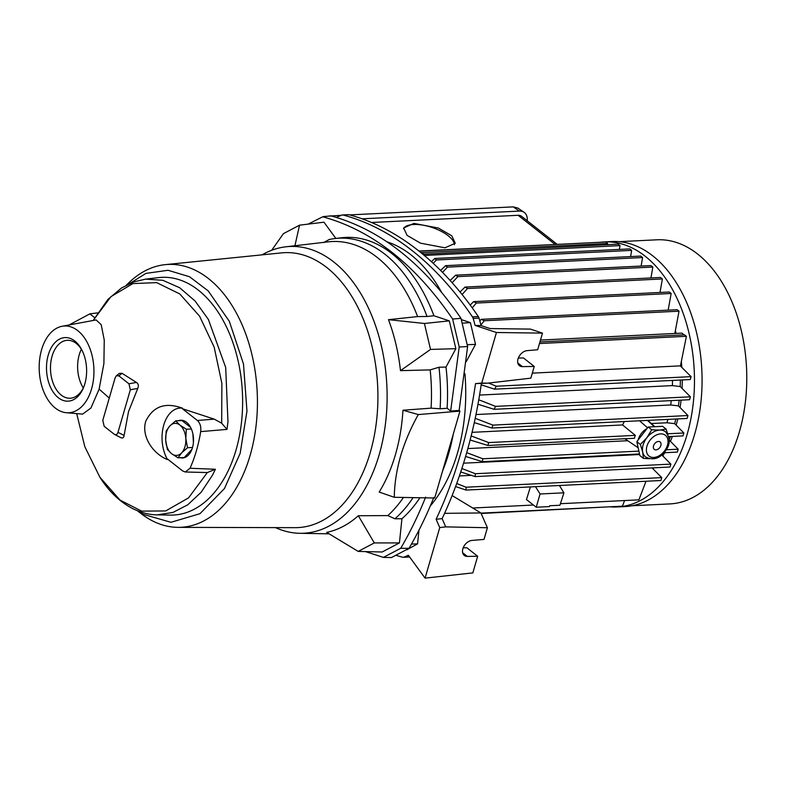 <?xml version="1.0" encoding="UTF-8"?>
<svg xmlns="http://www.w3.org/2000/svg" width="785" height="785" viewBox="0 0 785 785"><rect width="100%" height="100%" fill="white"/><g stroke="black" fill="none" stroke-linecap="round" stroke-linejoin="round"><path stroke-width="1.18" d="M191.893 449.383L184.249 457.527L178.028 457.832L171.591 453.691L167.372 449.442L165.674 440.248L166.204 430.945L169.835 425.951L175.683 420.838L181.904 420.534L190.578 427.354M192.874 433.801L193.414 442.436M192.521 447.479L187.517 447.725L181.659 452.837L178.028 457.832M191.354 428.983L186.339 429.228L185.819 438.53L187.517 447.725M175.683 420.838L179.902 425.087L186.339 429.228M179.902 425.087A16.053 10.107 -92.8 0 0 169.835 425.951A16.053 10.107 -92.8 0 0 165.674 440.248A16.053 10.107 -92.8 0 0 171.591 453.691A16.053 10.107 -92.8 0 0 181.659 452.837A16.053 10.107 -92.8 0 0 185.819 438.53A16.053 10.107 -92.8 0 0 179.902 425.087M478.32 316.571A377.752 237.727 -92.8 0 0 418.071 250.376A377.752 237.727 -92.8 0 0 348.952 214.727A4.72 2.973 -92.8 0 0 348.363 214.668L342.495 214.953A4.72 2.973 87.2 0 1 343.084 215.021A377.752 237.727 -92.8 0 1 412.213 250.66A377.752 237.727 -92.8 0 1 472.452 316.865A4.72 2.973 87.2 0 1 473.169 318.425A176.026 110.783 -92.8 0 1 475.111 325.422L481.087 325.579A176.026 110.783 -92.8 0 0 479.036 318.141A4.72 2.973 -92.8 0 0 478.32 316.571L472.452 316.865M453.269 434.164A147.325 92.709 87.2 0 1 442.573 470.98M406.836 549.785L417.551 543.877L411.468 544.074M417.551 543.877L418.974 530.15M430.298 505.952A147.325 92.709 -92.8 0 0 464.936 373.631M466.29 361.571L475.514 344.37L467.281 344.723M475.514 344.37L470.401 322.615L462.355 323.165M470.401 322.615L461.354 319.613M441.533 292.226A147.325 92.709 -92.8 0 0 387.034 241.849M396.494 555.466A377.752 237.727 -92.8 0 0 402.626 557.222A4.72 2.973 87.2 0 0 403.215 557.291A4.72 2.973 87.2 0 0 403.814 557.164A176.026 110.783 -92.8 0 0 408.337 555.25L425.068 578.133L439.757 527.569L436.107 519.248A377.752 237.727 -92.8 0 0 475.514 383.6L481.745 383.07L496.434 332.506L475.111 325.422M336.431 217.435A176.026 110.783 -92.8 0 1 341.897 215.08A4.72 2.973 87.2 0 1 342.495 214.953M439.757 527.569L445.743 526.872L487.406 527.736L484.002 539.423L471.942 540.433A8.969 6.113 128.2 0 0 463.67 546.753A8.969 6.113 128.2 0 0 464.288 555.456A8.969 6.113 128.2 0 0 467.301 556.408L477.663 556.271L472.835 572.903L425.068 578.133M496.434 332.506L542.494 333.125L530.395 329.101L490.085 328.562L481.087 325.579M481.745 383.07L487.485 383.188L530.856 378.144L534.261 366.458L522.437 366.624A8.969 6.113 -51.8 0 1 519.425 365.673A8.969 6.113 -51.8 0 1 518.807 356.959A8.969 6.113 -51.8 0 1 527.078 350.64L537.666 349.757L542.494 333.125M475.514 383.6L487.485 383.188M436.107 519.248L442.122 518.64A377.752 237.727 -92.8 0 0 481.323 383.718M445.743 526.872L442.122 518.64M403.215 557.291L409.083 557.007A4.72 2.973 -92.8 0 0 409.554 556.918M463.189 547.812L466.869 547.763L477.663 556.271M487.406 527.736L480.891 512.948L444.575 513.341M518.326 358.029L523.458 357.96L534.261 366.458M452.131 495.57L480.891 512.948M654.641 443.721A4.72 3.218 -51.8 0 1 659.999 441.867A4.72 3.218 -51.8 0 1 659.763 447.617A4.72 3.218 -51.8 0 1 654.16 449.275A4.72 3.218 -51.8 0 1 654.641 443.721M651.707 429.787L659.724 430.082A16.053 10.941 -51.8 0 1 665.503 431.77C670.635 438.148 670.468 444.752 664.993 451.571C659.449 458.744 653.002 460.56 645.643 457.007A16.053 10.941 -51.8 0 1 642.709 452.072L640.364 444.447L646.86 437.775A16.053 10.941 -51.8 0 1 646.86 437.765L651.707 429.787L648.194 427.02L636.841 441.68L639.883 455.624L643.396 458.391L642.709 452.072A16.053 10.941 -51.8 0 1 646.86 437.775A16.053 10.941 -51.8 0 1 659.724 430.082L666.102 429.081L662.579 426.314L648.194 427.02M640.364 444.447L636.841 441.68M666.102 429.081L667.957 434.743M669.124 441.926L668.81 443.702M658.242 457.302L656.927 457.91M649.273 458.734L643.396 458.391M631.935 505.776L669.909 503.911A132.214 83.2 -92.8 0 0 745.544 400.635A132.214 83.2 -92.8 0 0 697.649 254.065A132.214 83.2 -92.8 0 0 656.937 239.798L618.963 241.672M600.162 242.28A132.685 83.504 87.2 0 1 604.313 241.917A132.685 83.504 87.2 0 1 645.162 256.224A132.685 83.504 87.2 0 1 693.233 403.313A132.685 83.504 87.2 0 1 617.324 506.963A132.685 83.504 87.2 0 1 609.808 506.796M617.324 506.963L624.929 506.59A132.685 83.504 -92.8 0 0 700.828 402.94A132.685 83.504 -92.8 0 0 652.767 255.851A132.685 83.504 -92.8 0 0 611.917 241.544L604.313 241.917M540.482 340.072L681.321 333.154A4.121 2.591 87.2 0 1 682.597 333.596A4.121 2.591 87.2 0 1 683.568 334.881M654.405 426.716L647.409 420.387M470.136 440.002L487.877 445.468L488.712 442.573L471.167 435.93M413.96 223.411L403.637 227.944L407.121 235.412L420.544 243.183L444.948 247.805L455.271 243.271L451.787 235.794L438.364 228.033L413.96 223.411M454.446 244.685A26.916 10.99 18.4 0 0 440.149 230.77A26.916 10.99 18.4 0 0 413.597 224.5A26.916 10.99 18.4 0 0 403.47 228.67M325.736 216.434A9.44 6.437 128.2 0 0 324.872 216.415A9.44 6.437 128.2 0 0 323.018 216.758M675.355 330.711A113.325 71.317 87.2 0 1 676.12 333.409M681.331 361.443A113.325 71.317 87.2 0 1 681.841 367.4M682.273 379.94A113.325 71.317 87.2 0 1 682.057 388.349M681.086 400.124A113.325 71.317 87.2 0 1 680.055 407.513M677.779 418.896A113.325 71.317 87.2 0 1 676.14 425.127M672.392 436.411A113.325 71.317 87.2 0 1 670.41 441.288M664.709 452.719A113.325 71.317 87.2 0 1 662.785 455.938M653.974 467.801A113.325 71.317 87.2 0 1 653.012 468.871M680.34 380.038A113.325 71.317 87.2 0 1 680.212 386.554L690.417 396.808L495.541 406.375L494.089 409.309L477.977 404.246M679.162 400.222A113.325 71.317 87.2 0 1 678.407 405.865L687.954 415.54L492.951 425.117L491.812 428.031L474.277 422.615M675.846 418.994A113.325 71.317 87.2 0 1 674.658 423.625L683.853 432.986L667.692 433.781M670.459 436.509A113.325 71.317 87.2 0 1 669.212 439.639M624.615 500.555L622.387 506.178L480.969 513.125M646.016 481.244L638.892 499.849L560.431 503.705M667.849 419.386A110.95 69.826 87.2 0 1 666.975 422.772L674.658 423.625M671.273 400.605A110.95 69.826 87.2 0 1 670.684 404.981L678.407 405.865M672.5 380.421A110.95 69.826 87.2 0 1 672.411 385.602L680.212 386.554M680.418 365.977L686.414 336.314L684.54 334.842L539.933 341.936M674.835 333.468L679.035 311.184L677.161 309.702L481.244 319.328L479.812 320.849M481.136 513.488L609.229 506.825M559.43 485.493L563.905 492.813L559.931 505.246L549.677 505.746L549.421 506.58L536.224 507.228L526.47 499.554L530.395 486.926M472.727 508.013L533.427 505.03M652.05 467.899L661.745 477.614L466.045 487.22L456.713 483.521M459.392 475.936L471.275 475.347M460.736 471.962L475.141 476.583L670.027 467.016L670.871 464.121L475.376 473.718L461.865 468.517M661.775 454.927L670.871 464.121M463.562 463.179L639.647 454.535M465.603 456.438L482.333 461.668L639.52 453.956M664.012 452.749L677.337 452.091L678.181 449.197L666.239 449.785M467.85 448.569L627.755 440.719M668.712 436.588L683.009 435.891L683.853 432.986M669.222 440.091L678.181 449.197M638.902 451.12L482.873 458.783L466.702 452.66M651.334 423.537L666.975 422.772M472.04 432.339L622.554 424.95L624.35 421.525M687.954 415.54L687.111 418.444L491.812 428.031M475.21 418.317L492.951 425.117M670.684 404.981L475.985 414.539M690.417 396.808L689.583 399.712L494.089 409.309M478.772 399.781L495.541 406.375M672.411 385.602L479.566 395.071M488.574 383.06L496.287 386.22L691.085 376.653L690.241 379.548L494.53 389.164L481.156 384.827M539.472 343.526L686.414 336.314M691.085 376.653L680.31 365.869L532.318 373.14M480.646 325.294L484.296 320.741L679.035 311.184M472.236 307.857L476.367 303.049L671.165 293.482L668.153 310.144M671.165 293.482L669.301 292.01L473.61 301.626L470.205 305.071M462.09 294.522L467.497 288.517L662.383 278.95L660.008 292.471M662.383 278.95L660.509 277.478L465.034 287.075L460.039 291.981M452.16 282.737L457.832 276.624L652.835 267.047L650.942 277.939M652.835 267.047L650.961 265.575L455.663 275.162L450.148 280.5M641.119 266.056L642.581 257.549L447.44 267.135L442.514 272.385M440.611 270.462L445.576 265.664L640.707 256.077L642.581 257.549M630.59 256.577L631.66 250.386L436.362 259.972L433.212 263.328M431.465 261.729L434.782 258.481L629.786 248.904L631.66 250.386M619.365 249.424L620.032 245.607L424.322 255.468M422.791 254.193L618.168 244.135L620.032 245.607M607.433 244.665L607.649 243.478L420.917 252.652M419.082 251.171L605.775 242.006L607.649 243.478M418.915 251.043L556.31 244.439M557.222 244.39L521.525 216.287A9.44 6.437 128.2 0 0 518.129 215.296L371.511 222.489M362.062 218.809L519.346 211.087A14.169 9.655 -51.8 0 1 524.066 212.293A14.169 9.655 -51.8 0 1 527.177 220.742M535.488 486.671L540.06 493.981L563.905 492.813M540.06 493.981L536.224 507.228M466.045 487.22L466.113 490.075L455.594 486.563M466.113 490.075L660.911 480.518L661.745 477.614M475.376 473.718L475.141 476.583M482.873 458.783L482.333 461.668M487.877 445.468L634.476 438.275A13.522 9.214 -51.8 0 1 635.32 435.371L622.554 424.95M646.958 428.61A13.217 9.008 128.2 0 0 638.146 439.992M639.559 420.78L647.576 427.805M635.32 435.371L488.712 442.573M496.287 386.22L494.53 389.164M481.244 319.328L484.296 320.741M473.61 301.626L476.367 303.049M465.034 287.075L467.497 288.517M455.663 275.162L457.832 276.624M445.576 265.664L447.44 267.135M434.782 258.481L436.362 259.972M423.272 253.702L424.557 255.203M524.066 212.293L517.766 208.035L513.233 206.867L349.6 214.904M341.318 215.316L327.973 216.169M178.234 527.363L295.082 527.667A137.63 86.615 -92.8 0 0 370.275 452.425A137.63 86.615 -92.8 0 0 361.306 314.52A137.63 86.615 -92.8 0 0 281.589 252.878L165.331 264.633A131.595 82.817 87.2 0 1 241.554 323.567A131.595 82.817 87.2 0 1 250.121 455.418A131.595 82.817 87.2 0 1 178.234 527.363A131.595 82.817 87.2 0 1 142.399 514.617M275.486 527.608A143.547 90.334 -92.8 0 0 299.821 533.3A143.547 90.334 -92.8 0 0 379.145 454.829A143.547 90.334 -92.8 0 0 369.529 310.409A143.547 90.334 -92.8 0 0 285.76 246.814A143.547 90.334 -92.8 0 0 262.092 254.85M394.276 497.288C394.472 483.943 396.582 470.225 400.605 456.114C404.775 442.014 410.683 428.159 418.307 414.568L459.961 411.114L434.713 498.014L394.276 497.288L379.184 492.067C385.955 481.058 391.381 468.547 395.463 454.535C399.516 440.562 402.018 425.794 402.96 410.231L431.093 408.151A146.422 92.139 -92.8 0 0 430.16 369.892L400.487 370.657A144.499 90.932 -92.8 0 0 388.487 319.672L417.62 316.581A146.422 92.139 -92.8 0 0 328.091 241.858L285.76 246.814M185.28 471.991L182.699 470.971L167.764 459.215A84.231 53.007 -92.8 0 1 167.529 459.588C153.183 453.946 141.192 436.725 145.696 421.408C152.987 406.316 165.243 401.91 182.454 408.19A84.231 53.007 -92.8 0 1 182.434 408.73L214.246 419.141L221.674 423.203L226.993 429.395L200.685 431.613A116.415 73.26 87.2 0 1 196.417 450.757A116.415 73.26 87.2 0 1 190.039 468.252L215.404 469.263L207.338 472.56L185.28 471.991L190.039 468.252M116.366 375.77L118.849 375.848L128.946 383.796L130.349 389.762L117.985 432.339C117.142 434.645 115.905 435.302 114.286 434.282L104.179 426.324L102.786 420.367L115.15 377.791L116.366 375.77L119.31 373.424L122.038 373.307L136.423 382.432C138.425 383.786 138.867 385.778 137.758 388.408L128.524 411.605L124.099 435.43C123.716 437.961 122.499 438.619 120.458 437.402M62.113 326.266L96.133 319.927L101.196 324.666L104.248 340.072L103.905 363.514L99.126 389.125L90.942 408.014L82.602 414.117L66.362 412.724A43.44 27.338 -92.8 0 0 91.541 389.036A43.44 27.338 -92.8 0 0 88.273 344.566A43.44 27.338 -92.8 0 0 62.113 326.266A43.44 27.338 -92.8 0 0 41.595 349.717A43.44 27.338 -92.8 0 0 66.362 412.724M76.704 413.616L84.819 446.704L99.901 477.26C108.86 491.371 119.663 501.743 132.302 508.405C140.937 512.674 149.228 514.832 157.167 514.852L170.267 515.097A118.986 74.879 -92.8 0 0 236.02 450.05A118.986 74.879 -92.8 0 0 228.052 330.338A118.986 74.879 -92.8 0 0 158.599 277.615L145.588 279.136L162.848 280.304L179.637 287.722L195.092 301.008L208.368 319.407L225.697 367.488L227.964 421.79L226.993 429.395M443.525 467.693A146.854 92.414 -92.8 0 0 448.48 453.014A146.854 92.414 -92.8 0 0 452.307 437.451M402.96 410.231L418.307 414.568M167.529 459.588A31.057 19.547 87.2 0 1 163.761 425.048A31.057 19.547 87.2 0 1 182.454 408.19M84.859 383.777A31.822 20.027 -92.8 0 0 81.846 349.933A31.822 20.027 -92.8 0 0 48.268 354.977A31.822 20.027 -92.8 0 0 57.187 396.768A31.822 20.027 -92.8 0 0 83.681 387.231A31.822 20.027 -92.8 0 0 84.859 383.777M82.268 350.777A28.996 18.241 -92.8 0 0 67.343 340.317A28.996 18.241 -92.8 0 0 52.095 356.145A28.996 18.241 -92.8 0 0 70.189 398.23A28.996 18.241 -92.8 0 0 84.015 386.357M181.698 457.655A18.889 11.883 -92.8 0 0 183.268 457.89M178.411 420.701A18.889 11.883 87.2 0 1 180.687 420.24A18.889 11.883 87.2 0 1 186.496 422.271A18.889 11.883 87.2 0 1 193.345 443.211A18.889 11.883 87.2 0 1 182.542 457.969A18.889 11.883 87.2 0 1 180.236 457.724M81.375 349.256A28.996 18.241 -92.8 0 0 79.216 354.82A28.996 18.241 -92.8 0 0 83.279 387.947M69.07 324.97L89.843 313.863L97.566 312.881M126.267 285.2L130.938 280.814A131.595 82.817 87.2 0 1 165.331 264.633M125.737 285.976L145.931 273.396L168.039 270.275L189.538 276.752L208.261 290.95L229.338 321.33L243.478 363.936L246.971 411.065L240.161 453.308L224.451 488.564L199.979 513.675L170.953 522.3L143.351 514.361L138.209 511.055M308.122 224.118L322.743 216.788L330.779 215.836C380.175 229.367 423.576 263.534 460.981 318.337L467.624 346.577L459.117 410.447L450.649 411.046L447.116 408.269A149.856 94.308 -92.8 0 0 445.998 367.066L455.859 348.687L449.305 320.859L433.928 315.756A149.856 94.308 -92.8 0 0 341.72 237.747L335.038 238.532A149.405 94.023 87.2 0 1 427.03 316.483L433.928 315.756M459.961 411.114L459.117 410.447M433.87 497.347C426.549 515.568 418.268 532.564 409.005 548.342L391.479 557.556L383.384 557.399L365.467 551.58M322.743 216.788C372.012 230.309 415.314 264.388 452.631 319.044L459.205 346.99L450.649 411.046M335.852 238.434L323.969 222.194L299.546 225.167L283.444 233.636L271.669 250.278M358.195 551.404L382.158 552.002L399.428 542.916L374.298 542.935L358.195 551.404L326.697 532.377A144.499 90.932 -92.8 0 0 358.333 515.735L387.829 515.598A146.422 92.139 -92.8 0 0 403.451 497.454M425.647 497.101C418.326 515.392 410.015 532.456 400.723 548.283L383.384 557.399M399.428 542.916L401.93 518.757A149.856 94.308 -92.8 0 0 419.926 497.749M157.167 514.852L172.896 512.458L187.782 504.794L201.166 492.215L212.421 475.288L215.404 469.263M400.723 548.283L409.005 548.342M459.205 346.99L467.624 346.577M452.631 319.044L460.981 318.337M294.866 245.97L299.546 225.167M335.038 238.532A149.405 94.023 87.2 0 0 329.249 239.504L323.597 242.565M449.305 320.859L424.42 323.469L388.487 319.672M417.62 316.581L427.03 316.483M455.859 348.687L430.523 349.423L424.42 323.469M400.487 370.657L430.523 349.423M445.998 367.066L438.972 367.243L430.16 369.892M438.972 367.243A149.405 94.023 87.2 0 1 440.1 408.789L447.116 408.269M440.1 408.789L431.093 408.151M387.829 515.598L394.943 518.787A149.405 94.023 -92.8 0 0 413.087 497.621M394.943 518.787L401.93 518.757M374.298 542.935L358.333 515.735M200.685 431.613C201.235 426.755 200.126 423.056 197.359 420.485L182.434 408.73M121.018 437.745L114.286 434.282M181.423 420.24A18.889 11.883 -92.8 0 0 179.883 420.632M403.814 557.164L409.534 556.879M348.952 214.727L343.084 215.021M479.036 318.141L473.169 318.425M462.65 552.758L467.301 556.408M517.796 362.964L522.437 366.624M650.029 440.218A13.217 9.008 128.2 0 0 649.107 456.124A13.217 9.008 128.2 0 0 664.385 451.12A13.217 9.008 128.2 0 0 665.297 435.214A13.217 9.008 128.2 0 0 650.029 440.218M518.129 215.296L555.044 244.361M513.233 206.867L519.346 211.087M99.126 389.125L109.262 398.073M99.901 477.26L120.026 500.094L141.585 511.113L165.684 510.957L188.577 497.857L207.338 472.56M94.691 317.67L89.843 313.863M145.588 279.136L133.764 281.913L121.479 287.997L107.879 299.468L93.15 320.486L110.93 296.661L132.881 283.581L156.657 282.62L179.716 293.894L199.586 316.198L214.168 347.147L221.88 383.423L221.674 423.203M197.359 420.485L214.246 419.141M118.849 375.848L122.038 373.307M124.099 435.43L117.985 432.339M137.758 388.408L130.349 389.762M136.423 382.432L128.946 383.796M654.808 426.697L647.861 420.367M638.176 447.774L624.84 438.746M142.419 514.626L137.346 510.711M299.821 533.3L329.062 533.829"/></g></svg>
